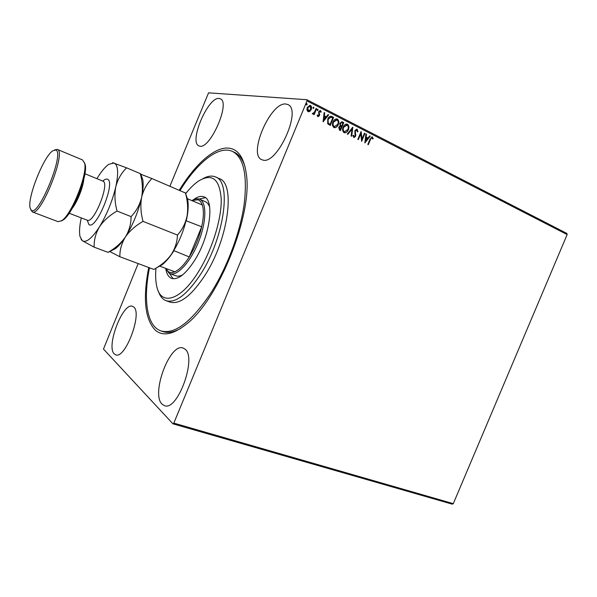 <?xml version="1.0" encoding="UTF-8"?>
<svg xmlns="http://www.w3.org/2000/svg" width="597" height="597" viewBox="0 0 597 597"><rect width="100%" height="100%" fill="white"/><g stroke="black" fill="none" stroke-linecap="round" stroke-linejoin="round"><path stroke-width="0.9" d="M179.316 190.182C195.816 163.175 216.092 145.347 230.315 148.377C238.8 150.183 244.113 158.571 246.255 173.54C253.143 213.569 218.696 300.03 186.16 324.35C173.19 334.551 162.951 336.536 155.444 330.32C144.907 319.335 142.676 298.396 148.743 267.516M285.918 104.027C270.62 101.662 247.718 154.571 261.74 159.668L262.807 160.026C277.038 165.197 302.246 109.773 287.888 104.572L285.918 104.027M133.549 306.91L132.556 306.343C123.012 301.866 105.833 346.447 114.258 353.902L115.684 354.819C125.348 359.513 142.825 312.537 133.549 306.91M184.816 348.999L183.145 348.058C170.093 342.372 150.705 393.789 162.056 404.154L164.451 405.669C177.757 411.549 197.323 356.834 184.816 348.999M219.121 98.475C208.025 96.58 188.577 142.37 198.943 145.869L199.577 146.086C209.92 150.019 230.912 102.281 220.3 98.796L219.121 98.475M169.914 186.197L208.569 92.834L306.895 99.721L566.814 233.412L567.15 234.561L306.977 100.93L173.824 423.109L453.295 503.659L452.265 504.166L172.943 423.825L103.475 349.073L138.176 263.575M309.836 111.385L307.955 111.624L306.895 109.9L307.246 107.505L310.007 105.281L310.507 105.445C311.701 106.49 311.947 107.856 311.231 109.535L309.836 111.385L308.418 111.781M316.611 108.699L314.149 114.646L313.612 114.37L313.97 113.49L312.813 114.057L312.298 113.579L314.313 112.415L316.067 108.423L316.611 108.699L313.955 114.542M317.843 116.646L317.156 115.273L317.679 114.922L318.231 115.937L318.962 115.363L318.641 111.691L320.485 110.549L321.253 111.923L320.716 112.311L320.082 111.258L319.186 111.93L319.514 115.609L317.843 116.646M332.014 116.579L333.611 117.4L330.275 125.445L327.716 123.795L327.746 119.161C328.387 117.355 329.507 116.385 331.089 116.258L333.611 117.4M343.76 122.594L340.447 130.586L339.484 130.101L338.738 127.325L340.081 125.945L339.857 123.355L341.954 121.743L343.76 122.594L340.238 130.482M352.834 127.236L351.685 136.273L351.126 135.989L351.991 129.131L347.857 134.332L347.29 134.049L352.723 127.228M364.431 133.176L364.939 133.437L361.663 141.317L360.797 133.75L358.349 139.638L357.842 139.385L361.125 131.482L361.991 139.041L364.431 133.176M370.498 139.467L368.327 144.683L367.827 144.429L370.028 139.131L372.073 136.892L373.222 138.526L372.722 139.004L371.909 137.758L370.252 139.429L368.11 144.578M567.15 234.561L453.295 503.659M364.879 142.944L365.954 133.952L366.506 134.235L366.133 137.101L367.976 138.049L369.7 135.87L370.244 136.153L364.879 142.944M357.155 129.206L357.931 131.698L357.349 131.892L356.655 129.967L355.364 130.9L355.618 136.273L353.917 137.601L352.931 135.519L353.536 135.235L354.17 136.765L355.096 136.041L354.857 130.631L356.857 129.101L357.931 131.698M348.357 129.728C347.581 131.713 346.312 132.743 344.536 132.825L344.044 132.653C342.462 131.25 342.163 129.415 343.141 127.124C343.909 125.169 345.17 124.146 346.924 124.057L347.476 124.251C349.021 125.654 349.312 127.482 348.357 129.728L348.111 129.698C347.387 131.556 346.193 132.594 344.521 132.818M338.275 124.601C337.506 126.586 336.223 127.624 334.432 127.713L333.917 127.534C332.32 126.124 332.007 124.266 332.999 121.967C333.768 120.004 335.036 118.975 336.805 118.885L337.38 119.079C338.947 120.497 339.245 122.34 338.275 124.601L338.036 124.572C337.312 126.437 336.111 127.482 334.424 127.706M323.096 121.818L324.134 112.549L324.716 112.848L324.35 115.803L326.298 116.796L328.081 114.572L328.663 114.87L323.096 121.818M318.082 110.146L317.35 110.594L317.179 109.684L317.805 109.199L318.082 110.146L317.373 110.602M313.94 108.027L313.209 108.475L313.037 107.564L313.656 107.079L313.94 108.027L313.231 108.482M307.142 104.55L306.403 104.997L306.231 104.087L306.858 103.602L307.142 104.55L306.433 105.012M172.943 423.825L173.824 423.109M306.977 100.93L306.895 99.721M180.04 190.488C197.316 162.444 218.733 145.004 232.449 151.422C243.643 157.28 247.554 174.899 244.158 204.278C240.166 232.636 227.061 267.635 210.816 293.105C191.234 322.126 174.608 334.723 160.929 330.91L162.891 331.574C167.884 333.275 173.794 332.223 180.63 328.425M245.046 166.779C242.695 159.317 239.121 154.489 234.33 152.295L232.449 151.422M371.894 136.87L372.364 136.989M372.118 136.959L373.222 138.526M371.752 137.75L370.252 139.429M365.939 134.041L366.506 134.235M366.252 134.206L366.133 137.101M365.886 137.071L367.976 138.049M369.647 135.937L370.244 136.153M369.998 136.116L364.819 142.661M366.013 138.019L365.379 140.989L367.424 138.743L366.013 138.019L365.625 141.026M364.394 133.25L364.939 133.437M364.692 133.4L361.528 141.004M358.133 139.534L360.797 133.75M361.013 131.743L361.991 139.041M356.484 129.952L355.364 130.9M355.118 130.87L355.208 131.765M354.969 131.736L355.857 134.929M355.618 134.9L355.618 136.273M355.379 136.235L353.842 137.586M353.297 135.347L354.006 136.706M352.558 127.43L351.454 136.153M347.663 134.235L351.991 129.131M346.924 124.057L347.476 124.251M347.238 124.221C348.782 125.624 349.073 127.452 348.111 129.698M346.506 124.907L343.424 127.362C342.648 129.176 342.872 130.653 344.118 131.795L344.708 131.952M343.663 127.392C342.887 129.206 343.118 130.683 344.357 131.825L347.835 129.467C348.611 127.676 348.379 126.206 347.155 125.079L343.424 127.362M341.753 121.728L342.402 121.9M342.163 121.87L343.514 122.564M341.521 122.609L340.141 123.594L340.365 125.437L341.663 126.116L342.894 123.146L341.678 122.616L340.38 123.616L340.611 125.467L341.663 126.116M340.342 126.594L339.029 127.549L339.477 129.198L340.26 129.504L341.327 126.937L340.529 126.609L339.268 127.571L340.26 129.504M336.805 118.885L337.38 119.079M337.141 119.049C338.7 120.467 339.006 122.31 338.036 124.572M336.38 119.736L333.29 122.206C332.507 124.034 332.745 125.519 333.999 126.676L334.611 126.833M333.529 122.236C332.745 124.057 332.977 125.549 334.238 126.698L337.753 124.34C338.529 122.527 338.298 121.057 337.051 119.907L333.29 122.206M333.372 117.378L330.074 125.34M330.828 116.228L331.775 116.557M329.507 124.146L330.089 124.355L332.738 117.952L330.88 117.161L328.037 119.407L328.074 123.154L330.089 124.355M328.074 123.154L329.738 124.176M328.037 119.407L328.305 123.176M330.432 117.116L328.275 119.437M324.119 112.639L324.716 112.848M324.477 112.826L324.35 115.803M324.119 115.781L326.298 116.796M328.029 114.639L328.663 114.87M328.425 114.84L323.029 121.579M324.238 116.751L323.626 119.818L325.731 117.512L324.238 116.751L323.865 119.848M317.47 115.064L317.88 115.87M320.022 110.445L320.485 110.549M320.246 110.535L321.253 111.923M319.925 111.258L319.186 111.93M318.955 111.908L319.082 112.564M318.85 112.542L319.402 113.467M319.171 113.445L319.716 114.609M319.485 114.587L319.514 115.609M319.276 115.587L318.037 116.713M317.679 109.214L317.85 110.124M312.746 114.042L313.97 113.49M313.537 107.094L313.709 108.005M310.007 105.281L310.507 105.445M310.283 105.43C311.47 106.475 311.716 107.833 311.007 109.52L311.231 109.535M311.007 109.52L309.604 111.363M309.679 106.057L307.559 107.758L308.03 110.87L308.53 110.99M307.791 107.773L308.567 110.997L310.694 109.258L310.209 106.184L307.559 107.758M306.739 103.617L306.91 104.535M155.981 268.165C155.369 275.105 155.608 281.06 156.69 286.038C160.436 306.134 180.257 301.425 198.383 271.889C212.047 250.083 221.726 218.927 221.226 199.062C219.636 178.869 212.062 172.876 198.517 181.085C194.279 183.966 189.995 188.152 185.652 193.644M203.092 178.57C207.778 175.981 211.898 175.436 215.45 176.921C231.845 181.398 224.465 237.494 200.831 273.926C187.294 294.433 175.727 303.358 166.123 300.709C162.526 299.351 159.914 296.119 158.287 291.008M192.435 200.256C195.055 198.801 197.368 198.428 199.368 199.137L199.614 199.234C206.831 201.995 206.607 221.748 198.525 241.897C190.533 262.09 177.108 276.583 169.973 273.62L175.794 275.792C177.787 276.53 180.122 276.18 182.801 274.739M169.511 273.419L173.108 278.739M193.406 199.756C197.517 196.667 201.07 195.704 204.055 196.891C214.89 199.913 209.92 236.531 194.615 260.411C185.689 274.15 178.01 280.135 171.585 278.381C168.6 277.18 166.682 274.045 165.824 268.971M166.123 300.709L170.018 302.097C179.697 304.783 191.316 295.903 204.868 275.463C228.524 239.151 235.755 183.137 219.233 178.593L215.45 176.921M160.929 330.91C146.758 326.201 143.079 299.485 149.489 267.792M205.405 197.674L199.137 199.062M209.696 207.241C208.734 204.353 207.286 202.495 205.338 201.659L199.614 199.234M165.645 268.351L168.406 271.725C170.152 272.807 172.287 272.829 174.787 271.792C179.391 269.74 184.219 264.792 189.256 256.941C194.98 247.665 199.122 237.606 201.682 226.748C203.726 217.39 203.928 210.137 202.279 204.98C201.331 202.226 199.898 200.488 197.995 199.764L191.786 200.562M169.973 273.62L168.951 273.113L165.593 268.337M173.802 250.598L189.256 256.941L201.682 226.748L186.055 220.756M174.787 271.792L159.675 266.113M202.279 204.98L187.339 198.689M188.159 205.249C188.256 209.644 187.645 214.719 186.316 220.472M173.787 250.941C168.772 258.897 164.011 263.934 159.511 266.046M84.498 162.675L85.207 164.742C88.125 175.384 72.64 214.263 63.2 219.98L61.26 220.987M54.618 149.929L57.267 149.384C66.976 151.138 40.611 217.315 32.35 211.913L58.096 221.674L61.789 220.636C71.55 214.719 87.655 174.302 84.64 163.294L82.617 159.981M31.231 210.129C38.402 217.942 65.327 151.698 55.648 150.011L52.857 150.75C43.715 156.28 27.253 197.585 30.089 207.883L31.231 210.129M32.35 211.913L30.805 209.689M109.751 251.509L119.878 256.755C119.713 250.016 121.549 243.427 125.385 237.009C129.676 230.845 135.564 225.629 143.049 221.375L177.451 235.054C177.242 241.949 175.152 248.479 171.19 254.635C167.533 259.673 162.78 263.993 156.914 267.583L154.451 269.09M119.878 256.755L153.877 269.426M143.049 221.375C140.75 213.069 140.28 205.04 141.638 197.301C143.467 189.868 146.884 183.622 151.899 178.555L185.436 193.003C187.659 200.816 188.204 208.472 187.077 215.972C185.51 223.3 182.301 229.658 177.451 235.054M151.899 178.555L140.825 174.227M185.824 194.57L187.749 199.92L185.368 192.749M110.43 250.889L115.199 248.777C118.393 246.427 121.788 242.509 125.385 237.009C132.974 224.912 138.392 211.674 141.638 197.301C143.168 189.876 143.541 183.973 142.765 179.593L140.467 174.488M187.749 199.92C188.465 204.174 188.242 209.525 187.077 215.972C184.227 230.099 178.928 242.986 171.19 254.635C167.988 259.24 164.869 262.68 161.832 264.964L156.921 267.583M157.287 267.389L161.832 264.964M140.355 174.018L140.25 173.623C142.519 181.697 142.981 189.592 141.638 197.301C139.84 204.741 136.317 211.181 131.071 216.614C131.139 223.808 129.243 230.606 125.385 237.009C121.094 243.143 115.318 248.262 108.05 252.352L109.191 251.658M81.267 217.905C79.528 225.897 79.11 232.099 80.013 236.509L82.296 240.725C86.222 243.009 91.916 238.434 99.363 226.994C106.856 214.636 112.348 201.204 115.825 186.697C118.713 172.817 118.116 164.906 114.027 162.981L108.781 164.309C105.132 166.861 101.206 171.585 97.013 178.496L96.901 178.675M81.043 239.293L82.296 240.725L94.192 247.188C93.878 240.285 95.602 233.561 99.363 226.994C103.602 220.696 109.497 215.375 117.042 211.04C114.751 202.622 114.348 194.51 115.825 186.697C117.796 179.197 121.385 172.914 126.616 167.839L112.52 162.66M126.616 167.839L140.25 173.623M117.042 211.04L131.071 216.614M94.192 247.188L108.05 252.352M102.803 181.1C104.676 179.376 106.206 178.742 107.408 179.212C116.273 181.443 96.11 230.808 88.901 224.562L87.222 220.203M69.185 213.241L87.289 220.226C93.796 224.047 110.191 182.995 102.9 181.145L102.841 181.115M83.826 179.16C83.11 187.376 77.244 202.107 72.11 208.554M85.207 164.742L84.64 163.294M63.2 219.98L61.789 220.636M103.102 181.219L84.916 173.749M57.267 149.384L82.67 160.003M115.199 248.777L108.079 252.352M142.765 179.593L140.691 173.876"/></g></svg>
